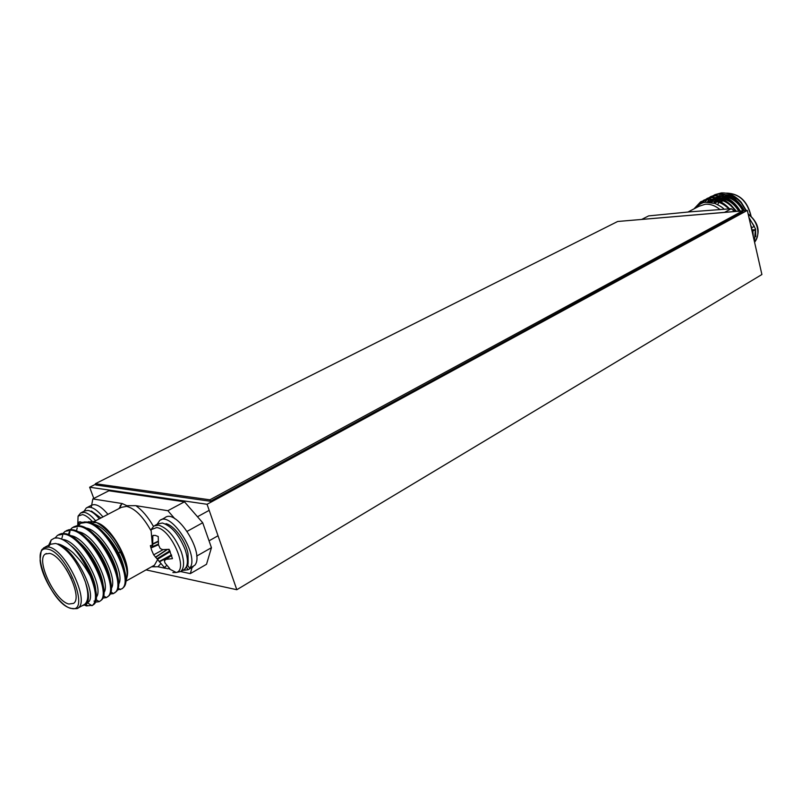 <?xml version="1.0" encoding="UTF-8"?>
<svg xmlns="http://www.w3.org/2000/svg" width="802" height="802" viewBox="0 0 802 802"><rect width="100%" height="100%" fill="white"/><g stroke="black" fill="none" stroke-linecap="round" stroke-linejoin="round"><path stroke-width="1.2" d="M751.314 227.918L754.331 226.375L749.078 218.094M754.441 241.703L755.334 229.663L751.765 229.923M753.379 237.011L752.847 231.056L755.334 229.663M751.845 227.758L750.692 225.212M752.847 231.056L752.035 231.116M187.498 565.089L189.653 568.227L194.726 565.32C205.322 553.56 176.229 507.486 164.821 517.791L160.981 519.856M192.691 567.094L192.821 566.413M182.666 570.412L188.009 569.771L193.081 566.864M189.653 568.227C200.179 556.498 171.026 510.272 159.688 520.558L157.142 524.257M188.009 569.771L186.545 567.225M163.187 549.621L153.673 554.844L151.638 550.192L150.355 545.691L151.919 547.545L152.681 547.014L152.831 535.556L155.287 535.385L158.225 536.538L158.505 544.899L160.189 548.478L162.515 549.621L169.122 549.32L172.46 558.633L166.024 559.365L164.34 560.778L165.062 563.064L169.793 568.648L167.307 568.718L164.37 567.495L153.673 554.844M169.092 568.808L176.219 572.488L180.701 571.535C184.33 568.157 184.5 561.52 181.232 551.636C175.127 536.869 167.558 528.027 158.545 525.109L153.914 526.002L151.047 529.681L156.681 527.566C171.117 528.929 188.891 570.021 176.219 572.488L172.881 572.558M166.786 565.4L164.37 567.495M168.039 549.41L169.773 550.653M151.939 545.129L150.355 545.691M153.914 535.315L152.831 535.556M107.929 514.343C101.082 506.152 95.528 503.165 91.278 505.38L87.288 507.425M102.947 516.939C96.09 508.719 90.556 505.711 86.315 507.927L84.06 511.225M95.588 520.769C91.478 515.826 87.709 513.009 84.27 512.318L80.691 512.959L78.085 516.137L82.476 514.583C85.383 515.155 88.601 517.41 92.13 521.35M78.887 524.458L79.037 522.022L82.616 522.313M80.28 521.761L79.037 522.022M724.547 212.35L731.334 208.71L689.951 211.848L648.638 215.898L641.801 219.377M722.361 201.292L719.564 201.252M718.863 201.342L714.371 202.976M717.69 204.65L718.732 202.635M723.534 198.134L724.978 197.503M725.499 197.332L726.812 197.001M721.569 195.026L724.988 194.645M726.422 194.716C731.955 195.287 736.898 198.034 741.238 202.926L745.94 210.535M743.845 210.715C737.569 199.387 728.958 193.873 718.011 194.154L710.281 196.861M744.336 210.675C738.081 199.247 729.439 193.663 718.412 193.934L710.732 196.58M728.958 208.921C722.572 202.044 715.534 198.886 707.845 199.427L700.567 201.853L693.981 208.891M729.519 208.871C723.123 201.893 716.026 198.675 708.256 199.217L700.978 201.633L694.392 208.68M735.534 211.417C729.058 201.863 720.968 197.272 711.244 197.663L703.504 200.38M736.046 211.377C729.579 201.703 721.449 197.061 711.655 197.442L703.976 200.089M739.745 211.056C733.349 200.62 724.978 195.568 714.632 195.899L706.903 198.615M740.246 211.016C733.86 200.47 725.459 195.357 715.043 195.688L707.364 198.325M703.314 200.51L698.742 204.951M706.712 198.746L705.339 199.758M705.148 199.919L702.131 203.177M710.091 196.991L708.727 198.004M708.537 198.154L707.254 199.347M707.083 199.528L704.818 202.435M714.973 194.645L721.309 192.921C728.757 192.62 735.394 195.738 741.218 202.274L746.281 210.505M724.166 209.342C722.963 207.718 719.895 205.753 714.973 203.457L705.76 202.294C702.773 202.204 699.264 204.179 695.234 208.239M687.895 212.059L698.923 206.315L705.209 204.259C710.402 203.878 715.374 205.693 720.146 209.683M731.334 208.71L734.582 211.497M707.925 201.091L709.168 199.337M709.339 199.137L710.622 197.733M710.813 197.553L712.286 196.31M712.507 196.139L714.552 194.866M711.775 202.545L713.549 199.949M713.97 199.467L714.913 198.515M715.274 198.194L715.835 197.733M718.873 195.919L717.048 196.871L718.863 195.919M728.497 196.801L730.752 196.871M731.845 197.031L737.088 199.006M741.148 206.174C735.504 198.996 728.828 195.598 721.108 195.989M720.196 196.109L715.845 197.462M711.915 200.189L710.071 202.274M737.449 207.487C731.785 200.57 725.198 197.322 717.69 197.753M716.777 197.873L712.447 199.237M710.041 200.69L708.336 202.164M733.75 208.841C728.066 202.154 721.569 199.046 714.261 199.518M713.349 199.638L706.963 202.124M728.898 208.931C721.79 202.034 714.512 199.778 707.043 202.184M715.795 197.723L715.163 198.224M714.793 198.545L713.86 199.447M713.379 199.969L711.544 202.495M742.863 210.796C738.151 202.094 731.424 197.282 722.682 196.36M721.409 196.36L715.975 197.482M715.484 197.683L713.359 198.826M712.407 199.498L711.805 199.979M711.434 200.299L709.6 202.234M738.893 211.417C734.091 203.347 727.544 198.916 719.244 198.114M717.98 198.114L712.557 199.247M712.076 199.457L709.991 200.59M709.59 200.851L708.427 201.743M736.517 211.337L730.833 204.881M728.246 203.207L726.021 202.184M150.706 530.222C142.896 516.378 134.846 508.418 126.576 506.363L121.292 507.375L93.854 521.671M118.957 508.588L122.175 503.536L126.826 505.701L135.829 505.671C142.205 510.162 148.069 517.049 153.413 526.343M119.799 552.337L120.37 551.806M68.872 604.016L73.503 603.395C83.438 597.761 63.017 555.164 49.473 553.41L45.343 554.042C35.398 559.676 55.077 601.32 68.872 604.016M83.458 604.999L84.791 604.247C88.541 600.858 88.791 593.61 85.533 582.503L85.172 581.47C77.894 562.402 68.591 549.911 57.283 543.987L55.528 543.465L50.516 544.267L44.962 547.154M49.844 544.829L48.411 546.984M87.388 605.42L85.804 604.798M58.827 534.553L61.433 533.581L64.611 533.601C83.919 534.924 112.871 590.332 101.613 599.936L99.197 601.65L95.408 602.172M87.348 602.813L87.889 602.513C98.405 596.427 75.498 548.688 57.283 543.987C60.01 543.335 71.198 550.232 74.486 554.242C81.343 561.57 84.631 566.011 90.205 575.826C96.31 590.934 97.122 600.748 92.651 605.269L86.496 605.921L84.982 605.33M55.148 537.942L57.594 535.235L63.699 534.072C83.699 535.515 113.072 593.6 100.009 601.129M76.391 531.044L77.203 528.047M78.335 525.731L80.691 523.255L86.004 522.483C106.235 523.666 135.147 581.149 121.754 588.868L117.272 590.011M81.042 523.034L84.28 521.962L86.897 522.022C106.075 523.064 134.405 576.548 123.709 587.254L122.315 588.548M77.774 525.731L79.809 523.716M69.072 535.034L69.974 531.616M73.694 526.844L76.721 525.801L79.528 525.851C98.746 526.984 127.277 581.109 116.4 591.455L113.433 593.6L110.044 594.041M68.33 534.703L69.934 530.312M70.406 529.581L72.461 527.526L78.626 526.312C98.786 527.586 127.849 585.27 114.556 592.919M94.696 601.31L94.004 601.069M61.704 538.984L62.696 535.225M66.285 530.683L69.102 529.671L72.1 529.711C91.358 530.944 120.11 585.701 109.032 595.686L106.345 597.61L102.756 598.091M62.987 533.46L65.052 531.365L71.198 530.182C91.278 531.536 120.49 589.42 107.308 597.009M90.205 575.826C86.345 566.132 81.273 557.47 75.007 549.831C68.541 542.723 62.756 538.754 57.654 537.952L54.496 538.062L51.168 540.017L48.701 545.21M81.984 605.831L86.426 604.217C89.403 600.327 89.102 593.099 85.533 582.503L88.2 593.029M87.438 522.112L92.962 521.47C97.543 521.13 112.19 533.47 118.245 545.54C120.43 549.009 122.856 554.573 125.543 562.232C127.809 568.207 127.408 580.327 125.693 580.468M127.067 576.828C131.338 561.55 109.443 523.766 95.639 522.513L90.887 523.175M87.448 528.438L87.308 529.039M160.741 563.686L157.964 566.733L165.382 568.317M180.661 571.565L190.315 573.62L192.079 567.435M174.816 518.734L167.879 510.704L135.829 505.671M167.879 510.704L184.48 501.801L108.861 490.774L92.831 498.934L91.238 507.465M122.175 503.536L92.831 498.934M184.48 501.801L202.705 522.744L211.447 547.686L206.515 564.287L190.315 573.62M157.964 566.733L151.578 566.783M153.032 565.971L154.455 565.169L157.613 559.606M117.914 588.267L118.896 588.578M75.007 549.831C90.897 566.994 101.393 598.031 94.145 604.207L92.651 605.269M70.817 545.55C82.997 554.844 94.977 577.32 95.779 589.991M78.586 541.761C90.556 550.994 102.225 572.818 103.167 585.48M86.405 538.102C98.135 547.305 109.423 568.397 110.486 580.999M94.175 534.473C105.653 543.646 116.571 564.006 117.754 576.538M101.884 530.884C114.536 542.954 122.225 556.698 124.962 572.107M87.889 602.513L87.308 602.903M62.426 539.505C78.756 539.666 104.872 587.094 96.38 597.109M70.295 535.646C86.756 536.418 112.049 582.713 103.789 592.868M77.894 531.776C94.395 532.769 119.237 578.312 111.147 588.668M85.433 527.947C101.954 529.13 126.385 573.931 118.455 584.488M84.471 548.017L84.24 547.094M92.922 524.147C109.483 525.541 133.463 569.61 125.703 580.347M71.348 578.583L66.055 568.839M196.67 556.097L211.447 547.686M202.705 522.744L187.227 531.305M146.034 569.891L236.821 589.721L761.9 274.515L747.334 210.415L618.783 221.392M95.588 484.238L89.644 487.235L207.066 504.278L236.821 589.721M89.644 487.235L93.794 498.443M207.066 504.278L747.334 210.415M742.682 210.876L617.67 221.482L95.398 483.706L209.903 499.816L742.682 210.876L742.933 211.959L210.405 501.26L209.903 499.816M210.405 501.26L95.869 484.999L95.398 483.706M754.572 242.264C757.609 238.445 758.552 233.673 757.379 227.928C755.955 222.194 752.908 217.693 748.236 214.395M755.765 236.68L755.544 228.961L748.928 217.432M752.065 229.903L751.484 227.868M155.117 525.36L157.763 523.927L162.405 523.024C171.438 525.922 178.996 534.733 185.082 549.47C188.34 559.345 188.149 565.971 184.51 569.36L183.257 570.072M171.588 555.275L159.377 561.891M170.174 551.555L157.443 559.365M159.117 561.54L171.458 554.864M167.468 549.45L155.588 557.37M156.931 558.763L169.864 550.844M155.418 557.2L166.996 549.49M171.658 555.465L166.024 559.365M165.753 559.445L171.628 555.385M171.618 555.355L164.46 560.307M152.029 547.555L158.485 544.758M158.455 544.478L152.681 547.014L158.455 544.478M152.791 546.543L158.415 544.077M158.225 541.601L152.851 544.227M152.841 543.816L158.205 541.19M81.583 512.498L84.4 511.044L87.999 510.403C91.438 511.085 95.217 513.892 99.328 518.824M750.822 215.828C747.274 201.222 739.153 193.673 726.462 193.162L726.211 193.182M719.113 195.949L718.422 196.49M718.061 196.811L717.188 197.653M716.687 198.214L715.735 199.427M715.304 200.079L713.79 203.056M715.615 202.304L716.617 200.47M717.309 199.467L718.371 198.214M718.903 197.673L720.407 196.42M721.048 195.979L723.574 194.716M41.333 551.225L42.536 548.939M78.065 608.026C78.065 608.758 75.558 608.858 70.556 608.337C58.817 605.239 41.193 577.36 40.1 560.237C41.493 545.27 41.754 551.786 43.699 547.816L48.681 547.034C65.193 549.039 90.215 601.139 78.065 608.026L84.791 604.247M47.849 549.18C27.699 543.796 51.087 604.056 70.466 608.147C91.649 615.625 67.619 552.217 47.849 549.18M748.116 213.853C758.732 222.625 760.887 232.119 754.582 242.334M209.172 510.343L197.482 516.749M180.701 571.535L184.51 569.36C188.58 563.275 188.249 568.347 187.999 553.641C185.743 540.759 173.944 525.28 165.954 523.686M151.047 529.681L152.52 547.144M218.034 535.756L209.392 540.638M120.651 505.591L120.12 505.872M91.418 511.044L100.922 517.992M78.085 516.137L77.704 525.731M715.795 202.224L716.818 201.683M718.512 200.801L719.354 200.35M720.206 199.909L721.489 199.237M721.9 199.016L722.732 198.585M751.043 216.029C747.594 201.262 739.474 193.623 726.682 193.112M741.248 202.926L741.218 202.274M717.188 196.801L718.793 195.959M719.274 195.708L720.176 195.237M714.552 198.174L713.7 198.615M711.194 199.919L710.341 200.37M120.069 508.017L120.831 504.839M120.029 552.217L118.074 553.28M122.616 588.377L121.754 588.868M49.914 544.578L51.168 540.017M84.07 604.738L85.363 605.119M91.709 522.784L88.481 521.661M154.455 565.169L125.633 581.34M91.999 605.721L87.448 602.823M96.12 599.665L99.197 601.65M103.468 595.736L106.345 597.61M110.756 591.836L113.433 593.6M117.984 587.976L120.46 589.62M46.376 553.5L45.343 554.042M152.871 566.062L155.297 566.864"/></g></svg>
